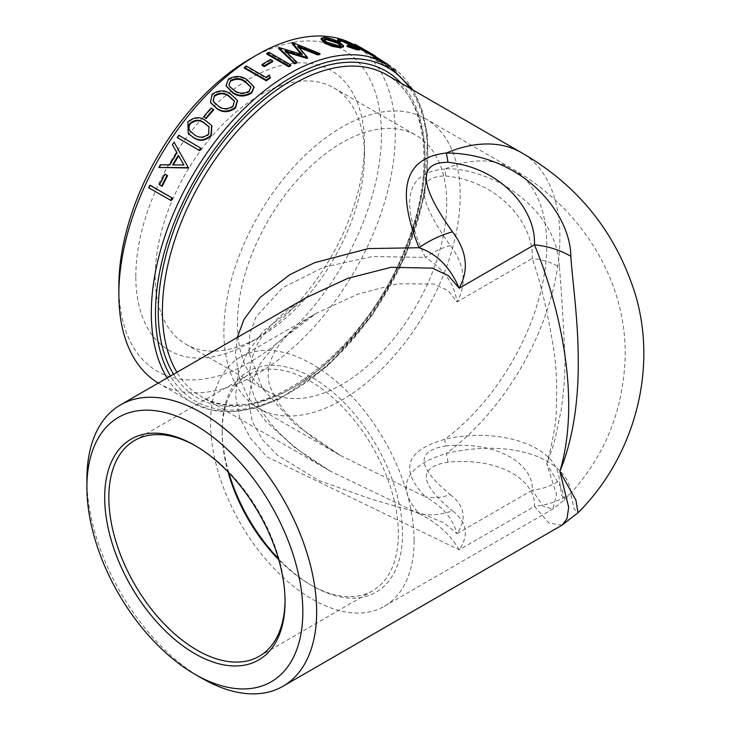 <?xml version="1.0" encoding="UTF-8"?>
<svg xmlns="http://www.w3.org/2000/svg" width="730" height="730" viewBox="0 0 730 730"><rect width="100%" height="100%" fill="white"/><g stroke="black" fill="none" stroke-linecap="round" stroke-linejoin="round"><path stroke-width="0.55" stroke-dasharray="3.65 2.74" d="M354.132 44.795A195.448 112.84 -60 0 1 354.78 45.169A195.448 112.84 -60 0 1 354.78 270.848A195.448 112.84 -60 0 1 159.332 383.697A195.448 112.84 -60 0 1 158.282 383.077M171.185 200.577L149.239 187.902A195.448 112.84 -60 0 1 150.407 185.402M162.197 186.287L159.943 184.991A195.448 112.84 -60 0 1 165.363 174.388M159.377 167.718A195.448 112.84 -60 0 1 160.828 165.071L170.117 165.135A195.448 112.84 -60 0 1 177.372 153.099L172.882 145.069A195.448 112.84 -60 0 1 174.543 142.542M177.645 137.952A195.448 112.84 -60 0 1 179.224 135.68L201.161 148.345M188.413 133.645L188.203 122.412C194.372 117.256 200.33 116.836 206.07 121.153L211.855 125.852M203.907 117.275A195.448 112.84 -60 0 1 211.49 108.606L213.735 109.911M210.541 102.62L212.43 94.772C219.055 90.474 225.214 90.447 230.89 94.672L237.487 100.786M226.099 85.885L228.563 79.789C235.379 76.139 241.612 76.394 247.269 80.555L254.04 87.135M244.368 68.145A195.448 112.84 -60 0 1 246.329 66.758L266.012 78.128A195.448 112.84 -60 0 1 269.379 75.81L270.346 77.982M262.052 65.371A195.448 112.84 -60 0 1 270.483 60.344L272.737 61.639M266.824 54.12A195.448 112.84 -60 0 1 268.795 53.098L290.732 65.764M298.981 47.468L297.603 46.93L307.43 58.364M286.397 52.149L284.974 51.73L296.672 62.862M278.604 48.463A195.448 112.84 -60 0 1 278.887 48.344L302.193 55.416L301.171 54.212M291.954 43.481A195.448 112.84 -60 0 1 292.228 43.398L319.831 54.449M321.017 39.192L323.901 38.252C328.81 38.663 333.984 40.396 339.432 43.435L343.264 47.112M346.896 46.437L347.27 46.063L354.926 48.636L357.079 48.791L356.423 47.979M340.609 41.108L340.235 42.002M337.36 40.25L340.317 40.196C344.852 41.482 349.925 43.727 355.528 46.948L359.552 49.959M357.435 46.82L353.968 45.114L354.424 44.256M355.492 45.15L355.035 46.017C353.338 44.795 353.694 44.795 356.112 46.008L374.472 56.529M359.981 48.956L357.846 47.751A195.448 112.84 -60 0 1 366.524 51.94A195.448 112.84 -60 0 1 368.321 53.016L358.147 47.176M394.839 70.783L385.34 65.299L386.681 64.486L385.34 65.299C386.544 65.609 386.407 65.107 384.92 63.793L364.726 51.328A195.448 112.84 -60 0 1 366.022 52.295L377.364 58.874L384.117 64.003L384.664 63.209L382.812 62.652L382.255 63.446L372.337 57.789A195.448 112.84 -60 0 1 373.495 58.957L395.998 71.951A195.448 112.84 -60 0 0 394.839 70.783L395.395 69.989L385.896 64.505C387.101 64.815 386.955 64.304 385.458 62.981L384.92 63.793M374.891 56.073L365.246 50.507A196.425 113.406 -60 0 1 366.551 51.474L383.706 62.032L383.168 62.844C384.683 64.24 384.382 64.441 382.255 63.446M237.259 337.479L235.489 354.36L239.093 376.771L247.735 396.636L265.565 420.982L295.148 447.901L330.754 471.379L419.02 513.71C395.587 486.627 404.712 466.525 446.395 453.403C521.476 436.376 570.322 464.663 570.842 493.517L574.036 508.938L577.996 512.788M278.741 559.727A124.602 71.942 -120 0 0 310.268 584.666A124.602 71.942 -120 0 0 372.565 590.835A124.602 71.942 -120 0 0 391.663 490.989A124.602 71.942 -120 0 0 310.268 381.197A124.602 71.942 -120 0 0 247.963 375.019A124.602 71.942 -120 0 0 222.157 432.06A124.602 71.942 -120 0 0 227.997 471.836M228.782 472.648A127.531 73.63 60 0 1 222.157 429.669A127.531 73.63 60 0 1 312.34 377.602A127.531 73.63 60 0 1 402.522 533.794A127.531 73.63 60 0 1 312.34 585.861A127.531 73.63 60 0 1 278.422 558.633M195.914 446.03A124.602 71.942 60 0 1 196.936 446.623A124.602 71.942 60 0 1 196.945 446.623A124.602 71.942 60 0 1 285.047 599.22A124.602 71.942 60 0 1 285.038 600.407M414.092 540.474A143.892 83.074 -120 0 0 351.276 395.669A143.892 83.074 -120 0 0 240.389 357.116A143.892 83.074 -120 0 0 240.389 523.273A143.892 83.074 -120 0 0 384.29 606.347A143.892 83.074 -120 0 0 414.092 540.474M155.161 276.451A148.007 85.456 120 0 0 185.821 344.204A148.007 85.456 120 0 0 259.825 336.877A148.007 85.456 120 0 0 364.48 155.6A148.007 85.456 120 0 0 333.829 87.846A148.007 85.456 120 0 0 219.767 127.495A148.007 85.456 120 0 0 155.161 276.451M135.816 276.451A161.695 93.349 -60 0 1 250.144 78.42A161.695 93.349 -60 0 1 364.48 144.43A161.695 93.349 -60 0 1 250.153 342.461A161.695 93.349 -60 0 1 135.816 276.451M118.853 286.242A185.675 107.201 120 0 0 250.153 362.043A185.675 107.201 120 0 0 381.443 134.639A185.675 107.201 120 0 0 250.144 58.838M446.714 203.077A148.007 85.456 -60 0 1 382.109 352.033A148.007 85.456 -60 0 1 268.047 391.681A148.007 85.456 -60 0 1 268.047 220.779A148.007 85.456 -60 0 1 416.054 135.324A148.007 85.456 -60 0 1 446.714 203.077M86.897 479.236A162.462 93.796 -120 0 0 201.772 678.216M562.109 525.125L549.051 523.154L534.424 506.392L459.197 549.827L266.961 456.861L250.527 438.301L239.723 417.624L235.516 395.505L238.4 372.966L248.154 351.112L263.621 330.873L307.029 297.201C290.522 306.709 277.062 317.824 266.66 330.562C257.325 340.91 251.713 354.452 249.824 371.196C249.414 380.011 251.23 389.2 255.272 398.762C259.734 409.01 266.505 419.093 275.602 429.012C290.668 444.999 309.055 459.115 330.754 471.379L200.841 396.381A185.675 107.201 -60 0 1 176.925 372.318M460.219 195.284A167.106 96.479 -60 0 1 387.274 363.449A167.106 96.479 -60 0 1 258.502 408.225A167.106 96.479 -60 0 1 258.502 215.259A167.106 96.479 -60 0 1 425.608 118.78A167.106 96.479 -60 0 1 460.219 195.284M459.197 549.827C450.209 534.451 436.814 522.406 419.02 513.71C429.806 515.845 440.975 514.887 452.527 510.845C466.972 522.105 469.189 535.099 459.197 549.827M570.842 493.517C560.056 500.716 547.92 505.014 534.424 506.392C536.322 482.284 502.605 457.007 448.001 462.154C417.642 467.127 419.157 483.351 452.527 510.845M448.001 462.154L446.395 453.403A185.675 107.201 120 0 0 553.03 289.993A185.675 107.201 120 0 0 521.439 152.67M450.346 245.526C441.714 247.862 433.374 251.813 425.316 257.398C434.323 263.475 438.739 266.751 445.93 275.593C451.624 282.583 455.319 291.352 457.007 301.919C467.008 283.55 464.782 264.753 450.346 245.526C416.967 199.035 415.461 175.857 445.82 175.994L444.616 169.031C405.761 172.289 399.328 201.736 425.316 257.398L372.638 256.504L323.655 267.18L282.702 287.72L256.038 316.866L249.733 334.267L248.93 352.252L262.435 388.506L295.367 424.632L340.089 455.328L425.325 496.774C399.328 469.481 405.761 450.364 444.616 439.405C459.371 435.618 478.141 434.605 491.974 435.956C504.649 436.923 516.803 439.798 528.465 444.561C547.974 453.011 558.295 465.019 559.426 480.568L561.826 495.57L564.71 499.813L562.027 489.219L546.77 463.878L556.561 494.548L552.838 509.038L543.248 506.282L532.243 490.186C542.317 489.155 551.378 485.943 559.426 480.568M445.82 175.994C500.415 181.551 534.132 225.022 532.243 258.484C542.317 259.524 551.378 262.389 559.426 267.07C558.286 243.391 547.965 222.212 528.456 203.524C517.123 193.012 504.959 184.9 491.974 179.197C472.757 171.267 456.971 167.882 444.616 169.031A167.106 96.479 120 0 1 512.159 168.749A167.106 96.479 120 0 1 546.77 245.243A167.106 96.479 120 0 1 444.616 439.405L445.82 445.948C415.461 450.912 416.967 467.145 450.346 494.63C441.714 497.65 433.374 498.362 425.325 496.774C442.225 506.109 452.792 518.391 457.007 533.621L444.296 523.091L424.185 514.431L371.743 499.32L319.083 480.595L277.683 455.465L262.271 439.433L252.379 421.657L248.62 402.175L251.366 382.903L260.555 363.175L275.776 344.085L316.291 313.289L357.846 294.108L397.439 283.778L433.921 284.025L448.111 290.677L457.007 301.919L532.243 258.484C540.766 282.391 548.038 313.489 554.07 351.769C556.406 367.509 557.154 386.407 556.333 408.481C556.388 421.283 553.203 439.752 546.77 463.878C551.132 452.308 554.024 443.475 555.457 437.37L561.188 409.84C563.998 390.641 565.248 372.409 564.938 355.127C563.122 318.28 561.288 288.934 559.426 267.07M385.458 62.981L384.993 62.607M365.246 50.507L364.726 51.328M366.551 51.474L366.022 52.295M377.885 58.053L377.364 58.874M383.706 62.032L384.664 63.209M382.812 62.652L372.893 56.995L372.337 57.789M372.893 56.995A196.425 113.406 -60 0 1 374.061 58.172L373.495 58.957M374.061 58.172L396.563 71.166L395.998 71.951M395.395 69.989A196.425 113.406 -60 0 1 396.563 71.166M356.596 45.16L356.112 46.008M359.835 46.957L370.557 53.263L370.055 54.102M370.557 53.263L374.636 55.535L374.134 56.383M358.293 46.884L357.846 47.751M367.007 51.1A196.425 113.406 -60 0 1 368.814 52.177L368.321 53.016M358.74 46.382L358.266 47.24M368.814 52.177L365.63 50.324M357.737 46.245L357.28 47.103M371.114 53.545L370.639 54.394L372.09 55.161L370.147 54.066A195.448 112.84 -60 0 0 368.495 53.08A195.448 112.84 -60 0 0 361.313 49.503L370.639 54.394M372.619 54.33L372.127 55.179L372.574 54.312M361.761 48.636L361.313 49.503M370.639 53.226L370.147 54.066M355.327 47.76L354.926 48.636M347.644 45.178L347.27 46.063M340.709 39.32L340.317 40.196M355.957 46.081L355.528 46.948M324.211 37.358L323.901 38.252M339.779 42.55L339.432 43.435M343.556 45.652L343.219 46.547M323.974 39.739L323.655 40.132L326.447 43.116L326.739 42.221M326.447 43.116L338.537 46.693L338.848 45.798M338.537 46.693L340.6 46.118L340.545 45.579M297.749 46.063L297.603 46.93M285.065 50.881L284.974 51.73M278.97 47.496L278.887 48.344M302.311 54.558L302.193 55.416M292.383 42.532L292.228 43.398M268.832 52.277L268.795 53.098M270.492 59.541L270.483 60.344M246.247 66.001L246.329 66.758M265.939 77.371L266.012 78.128M269.315 75.053L269.379 75.81M228.408 79.105L228.563 79.789M247.141 79.835L247.269 80.555M229.01 85.255L229.777 86.642M229.959 87.299L234.485 90.547M234.677 91.204C239.075 94.407 243.957 94.626 249.322 91.861L249.158 91.177M249.322 91.861L250.974 87.317M212.193 94.161L212.43 94.772M230.689 94.033L230.89 94.672M213.215 101.397L213.744 102.237M214.009 102.821L218.489 106.233M218.754 106.817C223.17 110.084 227.979 110.093 233.18 106.854L232.943 106.242M233.18 106.854L234.522 101.342M211.198 108.049L211.49 108.606M187.838 121.946L188.203 122.412M205.741 120.651L206.07 121.153M190.731 131.856L194.636 134.858M195.019 135.296C199.472 138.636 204.126 138.371 208.963 134.502L208.597 134.037M208.963 134.502L209.163 127.011M177.372 153.099L176.915 152.752M170.117 165.135L169.634 164.861M160.828 165.071L160.326 164.816M178.677 155.901A195.448 112.84 -60 0 1 178.823 155.672L178.366 155.335M173.266 164.889A195.448 112.84 -60 0 0 173.101 165.162L172.618 164.88M173.101 165.162L183.796 164.989M184.27 165.299L178.823 155.672M159.405 184.809L159.943 184.991M148.683 187.765L149.239 187.902M167.143 377.967A195.448 112.84 120 0 0 191.807 402.449A195.448 112.84 120 0 0 387.265 289.6A195.448 112.84 120 0 0 387.265 63.912M173.594 374.244A188.614 108.898 120 0 0 360.939 325.909A188.614 108.898 120 0 0 401.007 83.138M386.517 74.77A185.675 107.201 -60 0 1 418.117 212.101A185.675 107.201 -60 0 1 311.482 375.503A185.675 107.201 -60 0 1 200.841 396.381C254.186 432.534 363.075 356.614 403.982 250.992C436.759 174.132 428.063 96.688 386.517 74.77M409.877 88.257A192.519 111.152 -60 0 1 356.386 335.234A192.519 111.152 -60 0 1 170.473 376.041M450.346 494.63C464.782 505.89 467.008 518.884 457.007 533.621L532.243 490.186C534.132 466.068 500.415 440.792 445.82 445.948M373.431 55.234L372.921 56.055M374.088 55.827L373.568 56.648M378.688 60.344L378.131 61.137M366.524 51.94L361.578 49.083M359.352 47.797L354.78 45.169M413.326 90.246L422.57 111.343L427.616 136.163L424.814 193.851L405.405 256.349L371.816 316.026L328.181 365.557L279.8 398.854L255.637 408.034L232.441 411.775L210.924 409.913L191.807 402.449L159.332 383.697M310.268 584.666L312.34 585.861M222.157 432.06L222.157 429.669M259.241 656.261L372.565 590.835M134.639 440.455L247.963 375.019M196.945 446.623L194.864 445.428M285.047 599.22L285.047 601.62M364.48 155.6L364.48 144.43M259.825 336.877L250.153 342.461M185.821 344.204L268.047 391.681M333.829 87.846L416.054 135.324M384.29 606.347L552.838 509.038L564.71 499.813C603.482 459.836 623.639 411.857 625.19 355.866C626.468 277.984 578.598 205.668 512.159 168.749L425.608 118.78M340.089 455.328L316.546 440.226C294.263 424.157 279.417 407.632 272.016 390.669C266.121 379.709 267.043 366.624 274.809 351.395C282.985 337.452 296.809 324.75 316.291 313.289M258.502 408.225L340.007 455.283M316.428 313.216L240.389 357.116M356.55 46.501L357.016 45.634M372.127 55.179L368.495 53.08M357.079 48.791L357.49 47.915M340.052 41.364L340.426 40.478M323.655 40.132L323.956 39.247M340.928 45.224L340.6 46.118M229.083 85.583L228.91 84.935M251.065 87.673L250.919 86.961M213.333 101.689L213.078 101.114M234.64 101.662L234.421 101.023M209.346 127.266L208.999 126.764"/><path stroke-width="1.09" d="M158.282 383.077A195.448 112.84 -60 0 1 118.853 294.217A195.448 112.84 -60 0 1 257.06 54.841A195.448 112.84 -60 0 1 354.132 44.795M150.407 185.402L172.344 198.067A195.448 112.84 -60 0 0 171.185 200.577L148.683 187.765A196.425 113.406 -60 0 1 149.851 185.247L150.407 185.402M165.363 174.388L167.617 175.693A195.448 112.84 -60 0 0 162.197 186.287L159.405 184.809A196.425 113.406 -60 0 1 164.852 174.16L165.363 174.388M174.114 142.168L188.157 167.316A196.425 113.406 -60 0 0 187.957 167.654L158.866 167.471A196.425 113.406 -60 0 1 160.326 164.816L169.634 164.861A196.425 113.406 -60 0 1 176.915 152.752L172.444 144.713A196.425 113.406 -60 0 1 174.114 142.168L188.157 167.316M158.866 167.471L188.422 167.964A195.448 112.84 -60 0 1 188.632 167.626M199.591 150.617L177.226 137.55A196.425 113.406 -60 0 1 178.814 135.269L201.161 148.345A195.448 112.84 -60 0 0 199.591 150.617L177.226 137.55M211.855 125.852L211.271 135.734C205.166 141.109 199.208 141.702 193.386 137.514L188.413 133.645M206.161 118.57L203.588 116.754A196.425 113.406 -60 0 1 211.198 108.049L213.735 109.911A195.448 112.84 -60 0 0 206.161 118.57L203.588 116.754M237.487 100.786L235.498 108.086C228.901 112.639 222.714 112.858 216.938 108.752L210.541 102.62M254.04 87.135L251.631 93.102C244.824 97.026 238.546 96.971 232.779 92.929L226.099 85.885M266.313 80.811L244.368 68.145L244.285 67.406A196.425 113.406 -60 0 1 246.247 66.001L265.939 77.371A196.425 113.406 -60 0 1 269.315 75.053L270.346 77.982A195.448 112.84 -60 0 0 266.313 80.811L266.222 80.072L244.285 67.406M264.296 66.667L262.052 65.371L262.015 64.587A196.425 113.406 -60 0 1 270.492 59.541L272.746 60.836L272.737 61.639A195.448 112.84 -60 0 0 264.296 66.667L264.269 65.892L262.015 64.587M288.77 66.786L266.824 54.12L266.861 53.308A196.425 113.406 -60 0 1 268.832 52.277L290.777 64.943L290.732 65.764A195.448 112.84 -60 0 0 288.77 66.786L288.797 65.974L266.861 53.308M307.549 57.515L307.43 58.364A195.448 112.84 -60 0 0 307.148 58.473L307.266 57.615A196.425 113.406 -60 0 1 307.549 57.515L297.749 46.063L318.034 54.102L317.86 54.978L298.981 47.468M307.148 58.473L286.397 52.149M296.736 62.032A196.425 113.406 -60 0 0 294.719 62.981L294.665 63.811A195.448 112.84 -60 0 1 296.672 62.862L296.736 62.032L285.065 50.881L307.266 57.615M294.665 63.811L278.604 48.463L278.696 47.623A196.425 113.406 -60 0 1 278.97 47.496L302.311 54.558L292.109 42.614L291.954 43.481L301.171 54.212M317.86 54.978A195.448 112.84 -60 0 1 319.831 54.449L320.014 53.573L292.383 42.532A196.425 113.406 -60 0 0 292.109 42.614M343.219 46.547L340.499 47.833L332.369 46.401L324.668 43.234L321.017 39.192L321.3 38.307L324.211 37.358C329.139 37.768 334.322 39.502 339.779 42.55L343.556 45.652L343.264 47.112M356.423 47.979L342.26 41.327L340.609 41.108L340.235 42.002L337.762 41.163L337.734 39.365L340.709 39.32C345.272 40.606 350.354 42.86 355.957 46.081L359.972 49.083L357.171 48.864L356.778 49.75L346.896 46.437L347.644 45.178L357.49 47.915L354.579 45.661L354.159 46.538M359.972 49.083L359.552 49.959L356.778 49.75M374.134 56.383L359.981 48.956M365.63 50.324L358.74 46.382L358.266 47.24C356.423 46.3 356.094 46.255 357.28 47.103L357.737 46.245L354.424 44.256L353.968 45.114M306.591 297.457L347.717 278.385L391.079 267.299L432.388 268.147L448.503 275.73L459.197 288.231C469.189 269.863 466.972 251.065 452.527 231.839C419.157 185.347 417.642 162.169 448.001 162.306C502.605 167.864 536.322 211.335 534.424 244.796C555.293 294.738 583.17 393.16 559.892 471.452C591.2 394.866 573.707 301.234 570.842 256.294C570.322 212.001 521.476 153.656 446.395 152.99C404.712 157.634 395.587 189.225 419.02 247.735L368.376 248.583L314.584 262.69L289.874 274.635L260.163 297.393L243.975 319.494L237.259 337.479M227.997 471.836A124.602 71.942 -120 0 0 278.741 559.727M278.422 558.633A127.531 73.63 60 0 1 228.782 472.648M285.038 600.407A124.602 71.942 60 0 1 259.241 656.261A124.602 71.942 60 0 1 196.936 650.092A124.602 71.942 60 0 1 115.541 540.291A124.602 71.942 60 0 1 134.639 440.455A124.602 71.942 60 0 1 195.914 446.03M194.864 653.688A127.531 73.63 -120 0 0 285.047 601.62A127.531 73.63 -120 0 0 194.864 445.428A127.531 73.63 -120 0 0 104.691 497.486A127.531 73.63 -120 0 0 194.864 653.688M86.897 487.22A152.689 88.157 60 0 1 194.864 424.878A152.689 88.157 60 0 1 302.831 611.895A152.689 88.157 60 0 1 194.864 674.228A152.689 88.157 60 0 1 86.897 487.22L86.897 479.236A162.462 93.796 -120 0 1 120.541 404.867A162.462 93.796 -120 0 1 245.736 448.393A162.462 93.796 -120 0 1 316.656 611.886A162.462 93.796 -120 0 1 283.012 686.264A162.462 93.796 -120 0 1 201.772 678.216L194.864 674.228M257.06 54.841L250.144 58.838A185.675 107.201 120 0 0 118.853 286.242L118.853 294.217M559.892 471.452L568.67 507.286L567 518.802L562.109 525.125L577.996 512.779L575.943 500.223L559.892 471.452M452.527 231.839C440.975 234.969 429.806 240.261 419.02 247.735C436.823 253.748 450.218 267.244 459.197 288.231L534.424 244.796C547.92 246.192 560.056 250.025 570.842 256.294M448.001 162.306L446.395 152.99A185.675 107.201 120 0 1 521.439 152.67L386.517 74.77A185.675 107.201 -60 0 0 243.437 124.52A185.675 107.201 -60 0 0 162.388 311.372A185.675 107.201 -60 0 0 176.925 372.318M384.993 62.607L374.891 56.073M355.035 46.017L355.492 45.15C353.795 43.937 354.159 43.937 356.596 45.16L362.071 48.244M374.636 55.535L373.149 54.723L372.674 55.571M374.581 56.602L375.074 55.763L372.61 54.33L370.639 53.226L370.147 54.066M373.149 54.723L365.192 50.644L364.735 51.511M365.192 50.644L358.293 46.884L357.846 47.751M358.293 46.884A196.425 113.406 -60 0 1 367.007 51.1L368.978 52.232A196.425 113.406 -60 0 1 370.639 53.226M358.74 46.382C356.888 45.442 356.55 45.397 357.737 46.245L357.016 45.634M368.978 52.232A196.425 113.406 -60 0 0 361.761 48.636L372.574 54.312M354.579 45.661L342.653 40.451L342.26 41.327M342.653 40.451L340.609 41.117L338.127 40.278L337.762 41.163M340.426 40.478L340.609 41.117M338.127 40.278L337.734 39.365M357.171 48.864L347.261 45.552M343.556 45.652L340.81 46.939L332.661 45.516L324.941 42.34L324.668 43.234M332.661 45.516L332.369 46.401M324.941 42.34L321.3 38.307M340.81 46.939L340.499 47.833M338.054 42.377L326.191 38.489L323.956 39.247L326.739 42.221L338.848 45.798L340.928 45.224L338.054 42.377L337.716 43.271L325.872 39.383L326.191 38.489M325.872 39.383L323.974 39.739M340.545 45.579L337.716 43.271M294.719 62.981L278.696 47.623M318.034 54.102A196.425 113.406 -60 0 1 320.014 53.573M288.797 65.974A196.425 113.406 -60 0 1 290.777 64.943M264.269 65.892A196.425 113.406 -60 0 1 272.746 60.836M266.222 80.072A196.425 113.406 -60 0 1 270.282 77.225M232.578 92.272L225.999 85.565L228.408 79.105C235.27 75.436 241.511 75.683 247.141 79.835L253.976 86.77L251.476 92.418C244.641 96.369 238.345 96.314 232.578 92.272L232.779 92.929M251.476 92.418L251.631 93.102M230.589 80.455L228.91 84.935L229.777 86.642L234.485 90.547C238.883 93.75 243.774 93.96 249.158 91.177L250.919 86.961L245.207 81.395C240.909 78.064 236.036 77.745 230.589 80.455L229.01 85.255M250.974 87.317L245.344 82.098C241.028 78.758 236.164 78.448 230.753 81.139M216.655 108.177L210.404 102.337L212.193 94.161C218.863 89.854 225.032 89.808 230.689 94.033L237.387 100.457L235.252 107.483C228.636 112.055 222.44 112.292 216.655 108.177L216.938 108.752M235.252 107.483L235.498 108.086M214.374 95.53L213.078 101.114L218.489 106.233C222.896 109.5 227.714 109.5 232.943 106.242L234.421 101.023L228.809 95.822C224.493 92.427 219.675 92.327 214.374 95.53L213.215 101.397M234.522 101.342L229.028 96.46C224.694 93.057 219.894 92.947 214.62 96.132M205.842 118.05A196.425 113.406 -60 0 1 213.452 109.345M192.994 137.085L188.221 133.444L187.838 121.946C194.061 116.763 200.029 116.326 205.741 120.651L211.691 125.587L210.906 135.26C204.783 140.671 198.815 141.282 192.994 137.085L193.386 137.514M210.906 135.26L211.271 135.734M190.037 123.315C188.231 126.053 188.157 128.526 189.818 130.734L194.636 134.858C199.089 138.198 203.743 137.924 208.597 134.037L208.999 126.764L204.017 122.759C199.646 119.264 194.983 119.455 190.037 123.315L190.393 123.79C188.605 126.509 188.532 128.973 190.201 131.181L189.818 130.734M190.201 131.181L190.731 131.856M209.163 127.011L204.354 123.261C199.965 119.766 195.311 119.939 190.393 123.79M199.171 150.225A196.425 113.406 -60 0 1 200.75 147.935M188.422 167.964L187.957 167.654M172.618 164.88A196.425 113.406 -60 0 1 178.366 155.335L183.796 164.989L172.618 164.88M173.266 164.889A195.448 112.84 -60 0 1 178.677 155.901M164.852 174.16L167.617 175.693M161.649 186.104A196.425 113.406 -60 0 1 167.097 175.456M149.851 185.247L172.344 198.067M170.619 200.431A196.425 113.406 -60 0 1 171.796 197.912M413.326 90.246L387.265 63.912A195.448 112.84 120 0 0 236.648 116.28A195.448 112.84 120 0 0 151.329 312.969A195.448 112.84 120 0 0 167.143 377.967M401.007 83.138A188.614 108.898 120 0 0 251.631 110.54A188.614 108.898 120 0 0 158.246 311.372A188.614 108.898 120 0 0 173.594 374.244M170.473 376.041A192.519 111.152 -60 0 1 155.481 312.969A192.519 111.152 -60 0 1 256.741 102.556A192.519 111.152 -60 0 1 409.877 88.257M245.344 82.098L245.207 81.395M229.028 96.46L228.809 95.822M204.354 123.261L204.017 122.759M387.265 63.912L374.472 56.529M307.129 297.147L120.541 404.867M562.118 525.116L283.012 686.264M577.996 512.779C633.649 457.464 657.995 371.114 635.492 294.856C616.038 232.487 578.023 185.091 521.439 152.67M226.181 86.204L225.999 85.565M254.122 87.49L253.976 86.77M210.66 102.894L210.404 102.337M237.606 101.105L237.387 100.457M212.038 126.107L211.691 125.587"/></g></svg>
